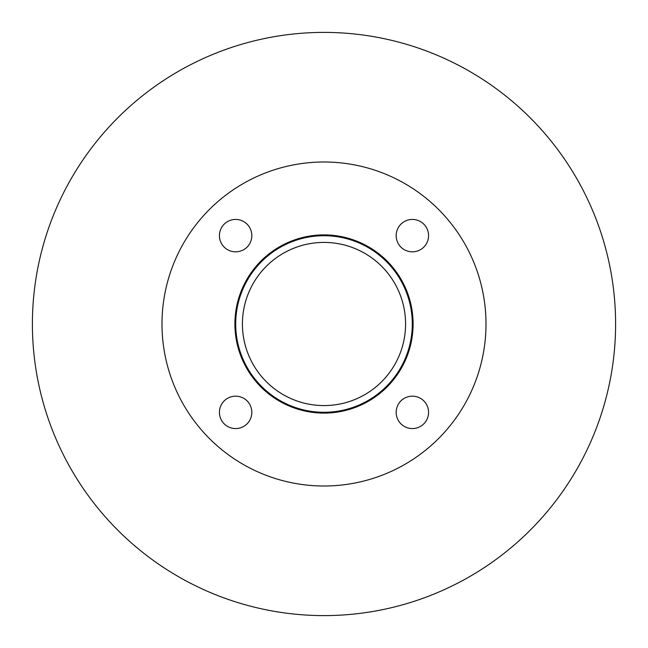 <?xml version="1.0" encoding="UTF-8"?>
<svg xmlns="http://www.w3.org/2000/svg" width="648" height="648" viewBox="0 0 648 648"><rect width="100%" height="100%" fill="white"/><g stroke="black" fill="none" stroke-linecap="round" stroke-linejoin="round"><path stroke-width="0.97" d="M405.575 324A81.575 81.575 0 0 1 283.208 394.648A81.575 81.575 0 0 1 283.208 253.352A81.575 81.575 0 0 1 405.575 324M412.29 324A88.29 88.29 0 0 1 279.855 400.464A88.29 88.29 0 0 1 279.855 247.536A88.29 88.29 0 0 1 412.29 324M413.1 324A89.1 89.1 0 0 1 279.45 401.161A89.1 89.1 0 0 1 279.45 246.839A89.1 89.1 0 0 1 413.1 324M251.829 235.629A16.2 16.2 0 0 1 227.529 249.658A16.2 16.2 0 0 1 227.529 221.6A16.2 16.2 0 0 1 251.829 235.629M251.829 412.371A16.2 16.2 0 0 1 227.529 426.4A16.2 16.2 0 0 1 227.529 398.342A16.2 16.2 0 0 1 251.829 412.371M428.571 412.371A16.2 16.2 0 0 1 404.271 426.4A16.2 16.2 0 0 1 404.271 398.342A16.2 16.2 0 0 1 428.571 412.371M428.571 235.629A16.2 16.2 0 0 1 404.271 249.658A16.2 16.2 0 0 1 404.271 221.6A16.2 16.2 0 0 1 428.571 235.629M486 324A162 162 0 0 1 243 464.3A162 162 0 0 1 243 183.7A162 162 0 0 1 486 324M615.6 324A291.6 291.6 0 0 1 178.2 576.534A291.6 291.6 0 0 1 178.2 71.466A291.6 291.6 0 0 1 615.6 324"/></g></svg>
